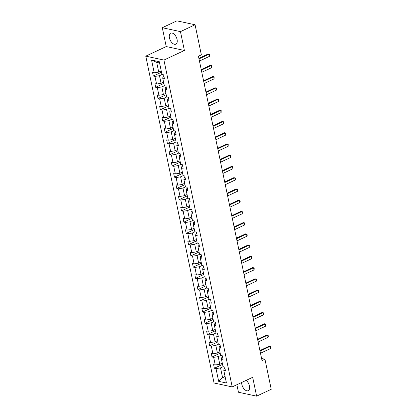 <?xml version="1.0" encoding="UTF-8"?>
<svg xmlns="http://www.w3.org/2000/svg" width="417" height="417" viewBox="0 0 417 417"><rect width="100%" height="100%" fill="white"/><g stroke="black" fill="none" stroke-linecap="round" stroke-linejoin="round"><path stroke-width="0.63" d="M241.651 382.488A6.067 3.388 -115.1 0 0 241.824 384.359A6.067 3.388 -115.1 0 0 248.23 390.682A6.067 3.388 -115.1 0 0 249.481 386.012A6.067 3.388 -115.1 0 0 246.129 380.382M177.089 39.5A6.067 3.388 -115.1 0 0 170.683 33.178A6.067 3.388 -115.1 0 0 169.432 37.848A6.067 3.388 -115.1 0 0 175.838 44.166A6.067 3.388 -115.1 0 0 177.089 39.5M236.882 384.724L238.451 392.235L256.617 396.15L271.227 389.29L264.946 359.214L261.584 358.49M145.773 56.149L214.051 382.999L232.217 386.913L163.933 60.069L145.773 56.149L166.232 46.548L184.397 50.462L180.462 31.624L162.296 27.71L166.232 46.548M162.296 27.71L176.912 20.85L195.078 24.765L180.462 31.624M223.095 366.684L220.53 367.888L222.563 377.614L218.675 381.346L216.011 368.597L214.369 368.242L222.542 364.401M225.06 376.442L222.563 377.614L225.435 378.229M220.53 367.888L216.011 368.597M220.749 355.446L218.185 356.65L219.78 364.286L215.261 364.995L213.613 364.64L214.369 368.242M215.261 364.995L213.666 357.359L212.018 357.004L220.197 353.163M218.404 344.207L215.834 345.412L217.429 353.048L212.915 353.757L211.268 353.397L212.018 357.004M212.915 353.757L211.32 346.12L209.673 345.766L217.851 341.924M216.053 332.969L213.488 334.173L215.083 341.81L210.564 342.513L208.922 342.159L209.673 345.766M210.564 342.513L208.969 334.882L207.327 334.523L215.5 330.686M213.707 321.731L211.138 322.935L212.733 330.572L208.219 331.275L206.571 330.921L207.327 334.523M208.219 331.275L206.623 323.639L204.976 323.284L213.155 319.448M211.356 310.493L208.792 311.697L210.387 319.333L205.868 320.037L204.226 319.683L204.976 323.284M205.868 320.037L204.273 312.401L202.631 312.046L210.804 308.21M209.011 299.255L206.441 300.459L208.041 308.095L203.522 308.799L201.875 308.444L202.631 312.046M203.522 308.799L201.927 301.163L200.28 300.808L208.458 296.972M206.665 288.017L204.095 289.221L205.69 296.857L201.171 297.561L199.529 297.206L200.28 300.808M201.171 297.561L199.576 289.924L197.934 289.57L206.113 285.734M204.314 276.773L201.75 277.983L203.345 285.619L198.826 286.323L197.184 285.968L197.934 289.57M198.826 286.323L197.231 278.686L195.583 278.332L203.762 274.495M201.969 265.535L199.399 266.744L200.994 274.381L196.48 275.084L194.833 274.73L195.583 278.332M196.48 275.084L194.885 267.448L193.238 267.094L201.416 263.257M199.618 254.297L197.053 255.506L198.648 263.143L194.129 263.846L192.487 263.492L193.238 267.094M194.129 263.846L192.534 256.21L190.892 255.856L199.065 252.019M197.272 243.059L194.703 244.263L196.298 251.899L191.784 252.608L190.136 252.254L190.892 255.856M191.784 252.608L190.188 244.972L188.541 244.617L196.72 240.781M194.921 231.821L192.357 233.025L193.952 240.661L189.433 241.37L187.791 241.016L188.541 244.617M189.433 241.37L187.838 233.734L186.196 233.379L194.369 229.543M192.576 220.583L190.011 221.787L191.606 229.423L187.087 230.132L185.44 229.777L186.196 233.379M187.087 230.132L185.492 222.496L183.845 222.141L192.023 218.305M190.23 209.344L187.66 210.549L189.255 218.185L184.741 218.894L183.094 218.539L183.845 222.141M184.741 218.894L183.146 211.257L181.499 210.903L189.678 207.067M187.879 198.106L185.315 199.31L186.91 206.947L182.391 207.656L180.749 207.301L181.499 210.903M182.391 207.656L180.796 200.019L179.154 199.665L187.327 195.828M185.534 186.868L182.964 188.072L184.559 195.709L180.045 196.417L178.398 196.063L179.154 199.665M180.045 196.417L178.45 188.781L176.803 188.427L184.981 184.59M183.183 175.63L180.618 176.834L182.213 184.47L177.694 185.179L176.052 184.825L176.803 188.427M177.694 185.179L176.099 177.543L174.457 177.189L182.63 173.352M180.837 164.392L178.267 165.596L179.868 173.232L175.348 173.941L173.701 173.587L174.457 177.189M175.348 173.941L173.753 166.305L172.106 165.95L180.285 162.114M178.492 153.154L175.922 154.358L177.517 161.994L172.998 162.703L171.356 162.349L172.106 165.95M172.998 162.703L171.403 155.067L169.761 154.712L177.939 150.876M176.141 141.916L173.576 143.12L175.171 150.756L170.652 151.465L169.01 151.11L169.761 154.712M170.652 151.465L169.057 143.829L167.41 143.474L175.588 139.638M173.795 130.677L171.225 131.881L172.82 139.518L168.306 140.227L166.659 139.872L167.41 143.474M168.306 140.227L166.711 132.59L165.064 132.236L173.243 128.4M171.444 119.439L168.88 120.643L170.475 128.28L165.956 128.989L164.314 128.634L165.064 132.236M165.956 128.989L164.361 121.352L162.719 120.998L170.892 117.161M169.099 108.201L166.529 109.405L168.124 117.041L163.61 117.75L161.963 117.396L162.719 120.998M163.61 117.75L162.015 110.114L160.368 109.76L168.546 105.923M166.748 96.963L164.183 98.167L165.778 105.803L161.259 106.512L159.617 106.158L160.368 109.76M161.259 106.512L159.664 98.876L158.022 98.521L166.195 94.685M164.402 85.725L161.838 86.929L163.433 94.565L158.913 95.274L157.266 94.92L158.022 98.521M158.913 95.274L157.318 87.638L155.671 87.283L163.85 83.447M162.057 74.487L159.487 75.691L161.082 83.327L156.568 84.036L154.921 83.681L155.671 87.283M156.568 84.036L154.968 76.4L153.326 76.045L161.504 72.209M159.575 62.983L156.703 62.362L158.736 72.089L154.217 72.798L152.575 72.443L153.326 76.045M154.217 72.798L151.553 60.048L159.31 61.716L161.973 74.471L163.62 74.825L164.371 78.427L162.729 78.073L164.324 85.709L165.966 86.064L166.722 89.665L165.075 89.311L166.67 96.947L168.317 97.302L169.067 100.904L167.42 100.549L169.021 108.185L170.662 108.54L171.413 112.142L169.771 111.787L171.366 119.424L173.008 119.778L173.764 123.38L172.117 123.025L173.712 130.662L175.359 131.016L176.11 134.618L174.468 134.264L176.063 141.9L177.705 142.254L178.46 145.856L176.813 145.502L178.408 153.138L180.055 153.492L180.806 157.094L179.164 156.74L180.759 164.376L182.401 164.731L183.157 168.332L181.51 167.978L183.105 175.614L184.752 175.969L185.502 179.571L183.855 179.216L185.45 186.852L187.097 187.207L187.848 190.809L186.206 190.454L187.801 198.091L189.443 198.445L190.199 202.047L188.552 201.692L190.147 209.329L191.794 209.683L192.545 213.285L190.903 212.931L192.498 220.567L194.14 220.921L194.895 224.523L193.248 224.169L194.843 231.805L196.49 232.16L197.241 235.761L195.599 235.407L197.194 243.043L198.836 243.398L199.587 247L197.945 246.645L199.54 254.281L201.187 254.636L201.937 258.238L200.29 257.883L201.885 265.52L203.532 265.874L204.283 269.476L202.641 269.121L204.236 276.758L205.878 277.112L206.634 280.714L204.987 280.36L206.582 287.996L208.229 288.35L208.98 291.952L207.338 291.598L208.933 299.234L210.575 299.588L211.33 303.19L209.683 302.836L211.278 310.472L212.925 310.827L213.676 314.428L212.029 314.074L213.624 321.71L215.271 322.065L216.022 325.667L214.38 325.312L215.975 332.948L217.617 333.303L218.372 336.905L216.725 336.55L218.32 344.187L219.968 344.541L220.718 348.143L219.076 347.788L220.671 355.425L222.313 355.779L223.069 359.381L221.422 359.027L223.017 366.663L224.664 367.017L225.415 370.619L223.773 370.265L226.436 383.02L218.675 381.346M195.078 24.765L201.359 54.846L198.435 56.217L262.022 360.585L264.946 359.214M221.422 359.027L221.818 357.432L222.584 357.072M222.277 363.113L219.78 364.286M218.185 356.65L213.666 357.359M219.076 347.788L219.467 346.193L220.239 345.834M219.926 351.875L217.429 353.048M215.834 345.412L211.32 346.12M216.725 336.55L217.121 334.955L217.888 334.596M217.58 340.637L215.083 341.81M213.488 334.173L208.969 334.882M214.38 325.312L214.771 323.717L215.542 323.357M215.235 329.399L212.733 330.572M211.138 322.935L206.623 323.639M212.029 314.074L212.425 312.479L213.191 312.119M212.884 318.161L210.387 319.333M208.792 311.697L204.273 312.401M209.683 302.836L210.074 301.241L210.846 300.881M210.538 306.922L208.041 308.095M206.441 300.459L201.927 301.163M207.338 291.598L207.729 290.003L208.495 289.643M208.187 295.684L205.69 296.857M204.095 289.221L199.576 289.924M204.987 280.36L205.383 278.764L206.149 278.405M205.842 284.446L203.345 285.619M201.75 277.983L197.231 278.686M202.641 269.121L203.032 267.526L203.804 267.167M203.491 273.208L200.994 274.381M199.399 266.744L194.885 267.448M200.29 257.883L200.686 256.288L201.453 255.929M201.145 261.97L198.648 263.143M197.053 255.506L192.534 256.21M197.945 246.645L198.336 245.05L199.107 244.69M198.8 250.732L196.298 251.899M194.703 244.263L190.188 244.972M195.599 235.407L195.99 233.812L196.756 233.452M196.449 239.494L193.952 240.661M192.357 233.025L187.838 233.734M193.248 224.169L193.644 222.574L194.411 222.214M194.103 228.255L191.606 229.423M190.011 221.787L185.492 222.496M190.903 212.931L191.294 211.336L192.065 210.971M191.752 217.017L189.255 218.185M187.66 210.549L183.146 211.257M188.552 201.692L188.948 200.097L189.714 199.733M189.407 205.774L186.91 206.947M185.315 199.31L180.796 200.019M186.206 190.454L186.597 188.859L187.369 188.494M187.061 194.536L184.559 195.709M182.964 188.072L178.45 188.781M183.855 179.216L184.251 177.621L185.018 177.256M184.71 183.298L182.213 184.47M180.618 176.834L176.099 177.543M181.51 167.978L181.901 166.383L182.672 166.018M182.365 172.059L179.868 173.232M178.267 165.596L173.753 166.305M179.164 156.74L179.555 155.145L180.321 154.78M180.014 160.821L177.517 161.994M175.922 154.358L171.403 155.067M176.813 145.502L177.209 143.901L177.976 143.542M177.668 149.583L175.171 150.756M173.576 143.12L169.057 143.829M174.468 134.264L174.859 132.663L175.63 132.304M175.317 138.345L172.82 139.518M171.225 131.881L166.711 132.59M172.117 123.025L172.513 121.425L173.279 121.066M172.972 127.107L170.475 128.28M168.88 120.643L164.361 121.352M169.771 111.787L170.162 110.187L170.934 109.827M170.626 115.869L168.124 117.041M166.529 109.405L162.015 110.114M167.42 100.549L167.816 98.949L168.583 98.589M168.275 104.631L165.778 105.803M164.183 98.167L159.664 98.876M165.075 89.311L165.471 87.711L166.237 87.351M165.93 93.392L163.433 94.565M161.838 86.929L157.318 87.638M162.729 78.073L163.12 76.473L163.891 76.113M163.579 82.154L161.082 83.327M159.487 75.691L154.968 76.4M256.617 396.15L252.681 377.312L232.217 386.913M184.397 50.462L163.933 60.069M161.233 70.916L158.736 72.089M223.773 370.265L224.164 368.67L224.93 368.31M156.703 62.362L151.553 60.048M198.998 58.896L208.917 54.241L208.031 54.048L209.423 54.346L209.37 56.399L199.446 61.054M198.883 58.344L208.031 54.048M209.37 56.399L208.917 54.241L209.423 54.346M201.343 70.134L211.263 65.479L210.382 65.287L211.768 65.584L211.998 66.663L211.716 67.637L201.797 72.292M201.229 69.582L210.382 65.287M211.716 67.637L211.263 65.479L211.768 65.584M203.694 81.372L213.613 76.718L212.727 76.525L214.119 76.822L214.062 78.876L204.142 83.53M203.579 80.82L212.727 76.525M214.062 78.876L213.613 76.718L214.119 76.822M206.04 92.61L215.959 87.956L215.078 87.763L216.465 88.06L216.413 90.114L206.493 94.768M205.925 92.058L215.078 87.763M216.413 90.114L215.959 87.956L216.465 88.06M208.391 103.849L218.31 99.194L217.424 99.001L218.816 99.298L219.04 100.377L218.758 101.352L208.839 106.007M208.271 103.296L217.424 99.001M218.758 101.352L218.31 99.194L218.816 99.298M210.736 115.087L220.656 110.432L219.775 110.239L221.161 110.536L221.109 112.59L211.19 117.25M210.621 114.534L219.775 110.239M221.109 112.59L220.656 110.432L221.161 110.536M213.082 126.325L223.006 121.67L222.12 121.477L223.507 121.774L223.736 122.853L223.455 123.828L213.535 128.488M212.967 125.772L222.12 121.477M223.455 123.828L223.006 121.67L223.507 121.774M215.433 137.563L225.352 132.908L224.466 132.715L225.858 133.013L226.082 134.092L225.805 135.066L215.881 139.726M215.318 137.011L224.466 132.715M225.805 135.066L225.352 132.908L225.858 133.013M217.778 148.801L227.698 144.146L226.817 143.954L228.203 144.251L228.151 146.304L218.232 150.964M217.664 148.249L226.817 143.954M228.151 146.304L227.698 144.146L228.203 144.251M220.129 160.039L230.048 155.385L229.162 155.192L230.554 155.489L230.778 156.568L230.497 157.543L220.577 162.203M220.014 159.487L229.162 155.192M230.497 157.543L230.048 155.385L230.554 155.489M222.475 171.278L232.394 166.623L231.513 166.43L232.9 166.727L232.848 168.786L222.928 173.441M222.36 170.725L231.513 166.43M232.848 168.786L232.394 166.623L232.9 166.727M224.82 182.516L234.745 177.861L233.859 177.668L235.245 177.965L235.475 179.044L235.193 180.024L225.274 184.679M224.706 181.963L233.859 177.668M235.193 180.024L234.745 177.861L235.245 177.965M227.171 193.754L237.091 189.099L236.204 188.906L237.596 189.203L237.82 190.282L237.544 191.262L227.619 195.917M227.056 193.201L236.204 188.906M237.544 191.262L237.091 189.099L237.596 189.203M229.517 204.992L239.436 200.337L238.555 200.144L239.942 200.441L240.171 201.52L239.89 202.5L229.97 207.155M229.402 204.439L238.555 200.144M239.89 202.5L239.436 200.337L239.942 200.441M231.868 216.23L241.787 211.575L240.901 211.383L242.293 211.68L242.517 212.759L242.235 213.739L232.316 218.393M231.753 215.678L240.901 211.383M242.235 213.739L241.787 211.575L242.293 211.68M234.213 227.468L244.133 222.814L243.252 222.621L244.638 222.918L244.586 224.977L234.667 229.631M234.099 226.916L243.252 222.621M244.586 224.977L244.133 222.814L244.638 222.918M236.564 238.706L246.483 234.052L245.597 233.864L246.989 234.156L247.213 235.235L246.932 236.215L237.012 240.87M236.444 238.154L245.597 233.864M246.932 236.215L246.483 234.052L246.989 234.156M238.91 249.945L248.829 245.29L247.948 245.102L249.335 245.394L249.283 247.453L239.363 252.108M238.795 249.392L247.948 245.102M249.283 247.453L248.829 245.29L249.335 245.394M241.255 261.183L251.18 256.528L250.294 256.34L251.68 256.632L251.91 257.711L251.628 258.691L241.709 263.346M241.141 260.635L250.294 256.34M251.628 258.691L251.18 256.528L251.68 256.632M243.606 272.421L253.526 267.766L252.639 267.578L254.031 267.87L254.255 268.949L253.979 269.929L244.054 274.584M243.492 271.874L252.639 267.578M253.979 269.929L253.526 267.766L254.031 267.87M245.952 283.659L255.871 279.004L254.99 278.817L256.377 279.109L256.606 280.188L256.325 281.167L246.405 285.822M245.837 283.112L254.99 278.817M256.325 281.167L255.871 279.004L256.377 279.109M248.303 294.897L258.222 290.242L257.336 290.055L258.728 290.347L258.67 292.406L248.751 297.06M248.188 294.35L257.336 290.055M258.67 292.406L258.222 290.242L258.728 290.347M250.648 306.135L260.568 301.481L259.687 301.293L261.073 301.585L261.021 303.644L251.102 308.299M250.534 305.588L259.687 301.293M261.021 303.644L260.568 301.481L261.073 301.585M252.994 317.373L262.918 312.719L262.032 312.531L263.419 312.823L263.648 313.907L263.367 314.882L253.447 319.537M252.879 316.826L262.032 312.531M263.367 314.882L262.918 312.719L263.419 312.823M255.345 328.612L265.264 323.957L264.383 323.769L265.77 324.061L265.718 326.12L255.793 330.775M255.23 328.064L264.383 323.769M265.718 326.12L265.264 323.957L265.77 324.061M257.69 339.85L267.61 335.195L266.729 335.007L268.115 335.299L268.345 336.383L268.063 337.358L258.144 342.013M257.576 339.302L266.729 335.007M268.063 337.358L267.61 335.195L268.115 335.299M260.041 351.093L269.961 346.433L269.074 346.246L270.466 346.537L270.414 348.596L260.489 353.251M259.927 350.541L269.074 346.246M270.414 348.596L269.961 346.433L270.466 346.537"/></g></svg>
